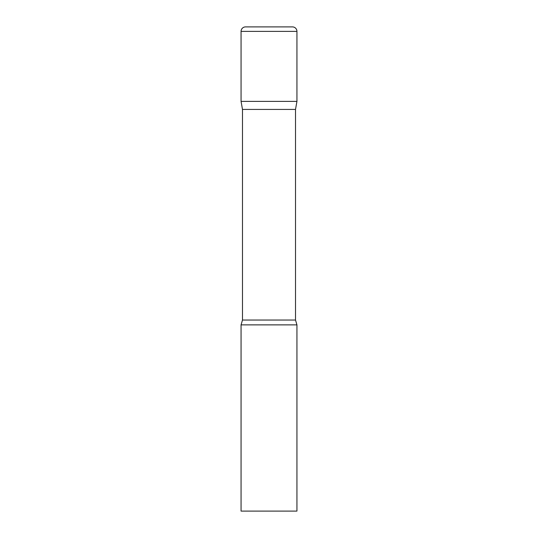 <?xml version="1.0" encoding="UTF-8"?>
<svg xmlns="http://www.w3.org/2000/svg" width="538" height="538" viewBox="0 0 538 538"><rect width="100%" height="100%" fill="white"/><g stroke="black" fill="none" stroke-linecap="round" stroke-linejoin="round"><path stroke-width="0.4" stroke-dasharray="2.69 2.02" d="M292.464 26.9L245.536 26.9M296.936 101.393L241.064 101.393L296.936 101.393M242.483 109.422L295.517 109.422M241.064 324.871L296.936 324.871M241.064 511.1L296.936 511.1M296.936 31.372L241.064 31.372M242.483 320.043L295.517 320.043"/><path stroke-width="0.81" d="M295.517 109.422L295.517 320.043L242.483 320.043L242.483 109.422L295.517 109.422L296.936 101.393L241.064 101.393L296.936 101.393L296.936 31.372A4.472 4.472 0 0 0 292.464 26.9L245.536 26.9A4.472 4.472 0 0 0 241.064 31.372L296.936 31.372M242.483 109.422L241.064 101.393L241.064 31.372M269 324.871L241.064 324.871L241.064 511.1L296.936 511.1L296.936 324.871L269 324.871M242.483 320.043L241.064 324.871M295.517 320.043L296.936 324.871"/></g></svg>
